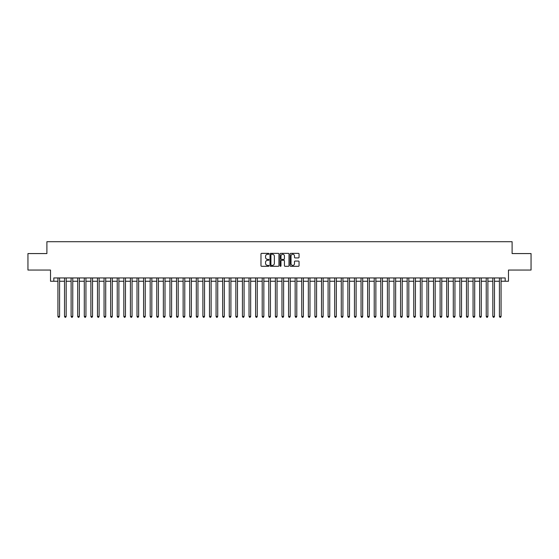 <?xml version="1.0" encoding="UTF-8"?>
<svg xmlns="http://www.w3.org/2000/svg" width="559" height="559" viewBox="0 0 559 559"><rect width="100%" height="100%" fill="white"/><g stroke="black" fill="none" stroke-linecap="round" stroke-linejoin="round"><path stroke-width="0.84" d="M268.956 253.814A0.454 0.454 0 0 0 268.502 253.36L261.633 253.36A0.65 0.65 0 0 0 260.983 254.01L260.983 265.651A0.65 0.65 0 0 0 261.633 266.301L268.502 266.301A0.454 0.454 0 0 0 268.956 265.846A0.454 0.454 0 0 0 268.502 265.392L267.614 265.392A2.068 2.068 0 0 1 265.546 263.324L265.546 262.353A2.068 2.068 0 0 1 267.614 260.284L268.502 260.284A0.454 0.454 0 0 0 268.956 259.83A0.454 0.454 0 0 0 268.502 259.376L267.614 259.376A2.068 2.068 0 0 1 265.546 257.308L265.546 256.336A2.068 2.068 0 0 1 267.614 254.268L268.502 254.268A0.454 0.454 0 0 0 268.956 253.814M298.401 257.923A0.65 0.65 0 0 0 299.051 257.273L299.051 254.01A0.65 0.65 0 0 0 298.401 253.36L290.771 253.36A0.65 0.65 0 0 0 290.121 254.01L290.121 265.651A0.65 0.65 0 0 0 290.771 266.301L298.401 266.301A0.65 0.65 0 0 0 299.051 265.651L299.051 261.71A0.65 0.65 0 0 0 298.401 261.06L295.138 261.06A0.65 0.65 0 0 0 294.488 261.71L294.488 263.666A1.733 1.733 0 0 1 292.762 265.392A1.733 1.733 0 0 1 291.029 263.666L291.029 256.001A1.733 1.733 0 0 1 292.762 254.268A1.733 1.733 0 0 1 294.488 256.001L294.488 257.273A0.65 0.65 0 0 0 295.138 257.923L298.401 257.923M53.811 281.247L53.811 277.949L505.189 277.949L505.189 281.247L508.48 281.247L508.48 270.046L531.05 270.046L531.05 253.569L512.107 253.569L512.107 241.712L46.893 241.712L46.893 253.569L27.95 253.569L27.95 270.046L50.52 270.046L50.52 281.247L57.933 281.247M278.934 254.01A0.65 0.65 0 0 0 278.284 253.36L270.654 253.36A0.65 0.65 0 0 0 270.011 254.01L270.011 265.651A0.65 0.65 0 0 0 270.654 266.301L278.284 266.301A0.65 0.65 0 0 0 278.934 265.651L278.934 254.01M280.716 253.36L288.346 253.36A0.65 0.65 0 0 1 288.989 254.01L288.989 265.651A0.65 0.65 0 0 1 288.346 266.301L285.076 266.301A0.65 0.65 0 0 1 284.433 265.651L284.433 260.927A0.65 0.65 0 0 0 283.783 260.284L281.617 260.284A0.65 0.65 0 0 0 280.974 260.927L280.974 265.846A0.454 0.454 0 0 1 280.52 266.301A0.454 0.454 0 0 1 280.066 265.846L280.066 254.01A0.65 0.65 0 0 1 280.716 253.36M59.582 281.247L64.523 281.247M66.172 281.247L71.112 281.247M72.761 281.247L77.701 281.247M79.35 281.247L84.29 281.247M85.939 281.247L90.879 281.247M92.528 281.247L97.469 281.247M99.118 281.247L104.058 281.247M105.707 281.247L110.647 281.247M112.296 281.247L117.236 281.247M118.885 281.247L123.825 281.247M125.475 281.247L130.415 281.247M132.064 281.247L137.004 281.247M138.653 281.247L143.593 281.247M145.242 281.247L150.182 281.247M151.831 281.247L156.772 281.247M158.421 281.247L163.361 281.247M165.01 281.247L169.95 281.247M171.599 281.247L176.539 281.247M178.188 281.247L183.128 281.247M184.777 281.247L189.718 281.247M191.367 281.247L196.307 281.247M197.956 281.247L202.896 281.247M204.545 281.247L209.485 281.247M211.134 281.247L216.074 281.247M217.724 281.247L222.664 281.247M224.313 281.247L229.253 281.247M230.902 281.247L235.842 281.247M237.491 281.247L242.431 281.247M244.08 281.247L249.028 281.247M250.67 281.247L255.617 281.247M257.259 281.247L262.206 281.247M263.848 281.247L268.795 281.247M270.437 281.247L275.384 281.247M277.026 281.247L281.974 281.247M283.616 281.247L288.563 281.247M290.205 281.247L295.152 281.247M296.794 281.247L301.741 281.247M303.383 281.247L308.33 281.247M309.972 281.247L314.92 281.247M316.569 281.247L321.509 281.247M323.158 281.247L328.098 281.247M329.747 281.247L334.687 281.247M336.336 281.247L341.276 281.247M342.926 281.247L347.866 281.247M349.515 281.247L354.455 281.247M356.104 281.247L361.044 281.247M362.693 281.247L367.633 281.247M369.282 281.247L374.223 281.247M375.872 281.247L380.812 281.247M382.461 281.247L387.401 281.247M389.05 281.247L393.99 281.247M395.639 281.247L400.579 281.247M402.228 281.247L407.169 281.247M408.818 281.247L413.758 281.247M415.407 281.247L420.347 281.247M421.996 281.247L426.936 281.247M428.585 281.247L433.525 281.247M435.175 281.247L440.115 281.247M441.764 281.247L446.704 281.247M448.353 281.247L453.293 281.247M454.942 281.247L459.882 281.247M461.531 281.247L466.472 281.247M468.121 281.247L473.061 281.247M474.71 281.247L479.65 281.247M481.299 281.247L486.239 281.247M487.888 281.247L492.828 281.247M494.477 281.247L499.418 281.247M501.067 281.247L505.189 281.247M271.367 254.268A0.454 0.454 0 0 0 270.912 254.722L270.912 264.938A0.454 0.454 0 0 0 271.367 265.392L272.303 265.392A2.068 2.068 0 0 0 274.371 263.324L274.371 256.336A2.068 2.068 0 0 0 272.303 254.268L271.367 254.268M284.433 256.029A1.733 1.733 0 0 0 282.7 254.303A1.733 1.733 0 0 0 280.974 256.029L280.974 258.733A0.65 0.65 0 0 0 281.617 259.376L283.783 259.376A0.65 0.65 0 0 0 284.433 258.733L284.433 256.029M59.582 277.949L59.582 316.436L57.933 316.436L57.933 277.949M59.582 316.436L59.086 317.288L58.422 317.288L57.933 316.436M66.172 277.949L66.172 316.436L64.523 316.436L64.523 277.949M66.172 316.436L65.676 317.288L65.019 317.288L64.523 316.436M72.761 277.949L72.761 316.436L71.112 316.436L71.112 277.949M72.761 316.436L72.265 317.288L71.608 317.288L71.112 316.436M79.35 277.949L79.35 316.436L77.701 316.436L77.701 277.949M79.35 316.436L78.854 317.288L78.197 317.288L77.701 316.436M85.939 277.949L85.939 316.436L84.29 316.436L84.29 277.949M85.939 316.436L85.443 317.288L84.786 317.288L84.29 316.436M92.528 277.949L92.528 316.436L90.879 316.436L90.879 277.949M92.528 316.436L92.032 317.288L91.376 317.288L90.879 316.436M99.118 277.949L99.118 316.436L97.469 316.436L97.469 277.949M99.118 316.436L98.622 317.288L97.965 317.288L97.469 316.436M105.707 277.949L105.707 316.436L104.058 316.436L104.058 277.949M105.707 316.436L105.211 317.288L104.554 317.288L104.058 316.436M112.296 277.949L112.296 316.436L110.647 316.436L110.647 277.949M112.296 316.436L111.8 317.288L111.143 317.288L110.647 316.436M118.885 277.949L118.885 316.436L117.236 316.436L117.236 277.949M118.885 316.436L118.389 317.288L117.732 317.288L117.236 316.436M125.475 277.949L125.475 316.436L123.825 316.436L123.825 277.949M125.475 316.436L124.978 317.288L124.322 317.288L123.825 316.436M132.064 277.949L132.064 316.436L130.415 316.436L130.415 277.949M132.064 316.436L131.568 317.288L130.911 317.288L130.415 316.436M138.653 277.949L138.653 316.436L137.004 316.436L137.004 277.949M138.653 316.436L138.157 317.288L137.5 317.288L137.004 316.436M145.242 277.949L145.242 316.436L143.593 316.436L143.593 277.949M145.242 316.436L144.746 317.288L144.089 317.288L143.593 316.436M151.831 277.949L151.831 316.436L150.182 316.436L150.182 277.949M151.831 316.436L151.335 317.288L150.678 317.288L150.182 316.436M158.421 277.949L158.421 316.436L156.772 316.436L156.772 277.949M158.421 316.436L157.924 317.288L157.268 317.288L156.772 316.436M165.01 277.949L165.01 316.436L163.361 316.436L163.361 277.949M165.01 316.436L164.514 317.288L163.857 317.288L163.361 316.436M171.599 277.949L171.599 316.436L169.95 316.436L169.95 277.949M171.599 316.436L171.103 317.288L170.446 317.288L169.95 316.436M178.188 277.949L178.188 316.436L176.539 316.436L176.539 277.949M178.188 316.436L177.692 317.288L177.035 317.288L176.539 316.436M184.777 277.949L184.777 316.436L183.128 316.436L183.128 277.949M184.777 316.436L184.281 317.288L183.625 317.288L183.128 316.436M191.367 277.949L191.367 316.436L189.718 316.436L189.718 277.949M191.367 316.436L190.871 317.288L190.214 317.288L189.718 316.436M197.956 277.949L197.956 316.436L196.307 316.436L196.307 277.949M197.956 316.436L197.46 317.288L196.803 317.288L196.307 316.436M204.545 277.949L204.545 316.436L202.896 316.436L202.896 277.949M204.545 316.436L204.049 317.288L203.392 317.288L202.896 316.436M211.134 277.949L211.134 316.436L209.485 316.436L209.485 277.949M211.134 316.436L210.638 317.288L209.981 317.288L209.485 316.436M217.724 277.949L217.724 316.436L216.074 316.436L216.074 277.949M217.724 316.436L217.227 317.288L216.571 317.288L216.074 316.436M224.313 277.949L224.313 316.436L222.664 316.436L222.664 277.949M224.313 316.436L223.817 317.288L223.16 317.288L222.664 316.436M230.902 277.949L230.902 316.436L229.253 316.436L229.253 277.949M230.902 316.436L230.406 317.288L229.749 317.288L229.253 316.436M237.491 277.949L237.491 316.436L235.842 316.436L235.842 277.949M237.491 316.436L236.995 317.288L236.338 317.288L235.842 316.436M244.08 277.949L244.08 316.436L242.431 316.436L242.431 277.949M244.08 316.436L243.591 317.288L242.927 317.288L242.431 316.436M250.67 277.949L250.67 316.436L249.028 316.436L249.028 277.949M250.67 316.436L250.18 317.288L249.517 317.288L249.028 316.436M257.259 277.949L257.259 316.436L255.617 316.436L255.617 277.949M257.259 316.436L256.77 317.288L256.106 317.288L255.617 316.436M263.848 277.949L263.848 316.436L262.206 316.436L262.206 277.949M263.848 316.436L263.359 317.288L262.695 317.288L262.206 316.436M270.437 277.949L270.437 316.436L268.795 316.436L268.795 277.949M270.437 316.436L269.948 317.288L269.284 317.288L268.795 316.436M277.026 277.949L277.026 316.436L275.384 316.436L275.384 277.949M277.026 316.436L276.537 317.288L275.873 317.288L275.384 316.436M283.616 277.949L283.616 316.436L281.974 316.436L281.974 277.949M283.616 316.436L283.127 317.288L282.463 317.288L281.974 316.436M290.205 277.949L290.205 316.436L288.563 316.436L288.563 277.949M290.205 316.436L289.716 317.288L289.052 317.288L288.563 316.436M296.794 277.949L296.794 316.436L295.152 316.436L295.152 277.949M296.794 316.436L296.305 317.288L295.641 317.288L295.152 316.436M303.383 277.949L303.383 316.436L301.741 316.436L301.741 277.949M303.383 316.436L302.894 317.288L302.23 317.288L301.741 316.436M309.972 277.949L309.972 316.436L308.33 316.436L308.33 277.949M309.972 316.436L309.483 317.288L308.82 317.288L308.33 316.436M316.569 277.949L316.569 316.436L314.92 316.436L314.92 277.949M316.569 316.436L316.073 317.288L315.409 317.288L314.92 316.436M323.158 277.949L323.158 316.436L321.509 316.436L321.509 277.949M323.158 316.436L322.662 317.288L322.005 317.288L321.509 316.436M329.747 277.949L329.747 316.436L328.098 316.436L328.098 277.949M329.747 316.436L329.251 317.288L328.594 317.288L328.098 316.436M336.336 277.949L336.336 316.436L334.687 316.436L334.687 277.949M336.336 316.436L335.84 317.288L335.183 317.288L334.687 316.436M342.926 277.949L342.926 316.436L341.276 316.436L341.276 277.949M342.926 316.436L342.429 317.288L341.773 317.288L341.276 316.436M349.515 277.949L349.515 316.436L347.866 316.436L347.866 277.949M349.515 316.436L349.019 317.288L348.362 317.288L347.866 316.436M356.104 277.949L356.104 316.436L354.455 316.436L354.455 277.949M356.104 316.436L355.608 317.288L354.951 317.288L354.455 316.436M362.693 277.949L362.693 316.436L361.044 316.436L361.044 277.949M362.693 316.436L362.197 317.288L361.54 317.288L361.044 316.436M369.282 277.949L369.282 316.436L367.633 316.436L367.633 277.949M369.282 316.436L368.786 317.288L368.129 317.288L367.633 316.436M375.872 277.949L375.872 316.436L374.223 316.436L374.223 277.949M375.872 316.436L375.375 317.288L374.719 317.288L374.223 316.436M382.461 277.949L382.461 316.436L380.812 316.436L380.812 277.949M382.461 316.436L381.965 317.288L381.308 317.288L380.812 316.436M389.05 277.949L389.05 316.436L387.401 316.436L387.401 277.949M389.05 316.436L388.554 317.288L387.897 317.288L387.401 316.436M395.639 277.949L395.639 316.436L393.99 316.436L393.99 277.949M395.639 316.436L395.143 317.288L394.486 317.288L393.99 316.436M402.228 277.949L402.228 316.436L400.579 316.436L400.579 277.949M402.228 316.436L401.732 317.288L401.076 317.288L400.579 316.436M408.818 277.949L408.818 316.436L407.169 316.436L407.169 277.949M408.818 316.436L408.322 317.288L407.665 317.288L407.169 316.436M415.407 277.949L415.407 316.436L413.758 316.436L413.758 277.949M415.407 316.436L414.911 317.288L414.254 317.288L413.758 316.436M421.996 277.949L421.996 316.436L420.347 316.436L420.347 277.949M421.996 316.436L421.5 317.288L420.843 317.288L420.347 316.436M428.585 277.949L428.585 316.436L426.936 316.436L426.936 277.949M428.585 316.436L428.089 317.288L427.432 317.288L426.936 316.436M435.175 277.949L435.175 316.436L433.525 316.436L433.525 277.949M435.175 316.436L434.678 317.288L434.022 317.288L433.525 316.436M441.764 277.949L441.764 316.436L440.115 316.436L440.115 277.949M441.764 316.436L441.268 317.288L440.611 317.288L440.115 316.436M448.353 277.949L448.353 316.436L446.704 316.436L446.704 277.949M448.353 316.436L447.857 317.288L447.2 317.288L446.704 316.436M454.942 277.949L454.942 316.436L453.293 316.436L453.293 277.949M454.942 316.436L454.446 317.288L453.789 317.288L453.293 316.436M461.531 277.949L461.531 316.436L459.882 316.436L459.882 277.949M461.531 316.436L461.035 317.288L460.378 317.288L459.882 316.436M468.121 277.949L468.121 316.436L466.472 316.436L466.472 277.949M468.121 316.436L467.624 317.288L466.968 317.288L466.472 316.436M474.71 277.949L474.71 316.436L473.061 316.436L473.061 277.949M474.71 316.436L474.214 317.288L473.557 317.288L473.061 316.436M481.299 277.949L481.299 316.436L479.65 316.436L479.65 277.949M481.299 316.436L480.803 317.288L480.146 317.288L479.65 316.436M487.888 277.949L487.888 316.436L486.239 316.436L486.239 277.949M487.888 316.436L487.392 317.288L486.735 317.288L486.239 316.436M494.477 277.949L494.477 316.436L492.828 316.436L492.828 277.949M494.477 316.436L493.981 317.288L493.324 317.288L492.828 316.436M501.067 277.949L501.067 316.436L499.418 316.436L499.418 277.949M501.067 316.436L500.578 317.288L499.914 317.288L499.418 316.436"/></g></svg>

